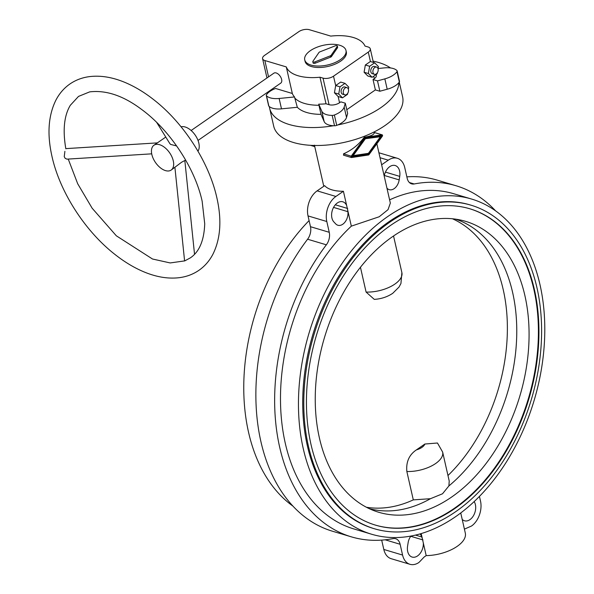 <?xml version="1.0" encoding="UTF-8"?>
<svg xmlns="http://www.w3.org/2000/svg" width="594" height="594" viewBox="0 0 594 594"><rect width="100%" height="100%" fill="white"/><g stroke="black" fill="none" stroke-linecap="round" stroke-linejoin="round"><path stroke-width="0.89" d="M421.183 533.568L426.188 555.605L424.153 557.009L419.639 561.768A7.551 5.071 -73.4 0 1 418.191 562.949A18.889 12.689 -73.4 0 1 409.964 564.3A18.889 12.689 -73.4 0 1 402.576 555.056L400.126 544.275A11.331 7.611 106.6 0 0 395.701 538.728A11.331 7.611 106.6 0 0 393.109 538.617A183.19 123.055 -73.4 0 1 351.299 536.835L332.529 531.236A183.19 123.055 -73.4 0 1 260.9 441.587A183.19 123.055 -73.4 0 1 307.588 239.219A11.331 7.611 106.6 0 0 310.476 226.7L308.026 215.912A18.889 12.689 -73.4 0 1 317.129 190.86L324.643 185.662A30.598 14.568 -12.8 0 0 331.994 189.865A30.598 14.568 -12.8 0 0 343.414 191.261L351.336 226.143A174.881 117.471 106.6 0 0 285.291 443.287A174.881 117.471 106.6 0 0 353.675 528.875L371.636 534.236A174.881 117.471 -73.4 0 1 303.259 448.648A174.881 117.471 -73.4 0 1 340.718 265.392A174.881 117.471 -73.4 0 1 471.606 199.057A174.881 117.471 -73.4 0 1 539.983 284.645A174.881 117.471 -73.4 0 1 502.524 467.901A174.881 117.471 -73.4 0 1 371.636 534.236M269.349 106.608A66.097 31.475 -12.8 0 0 269.617 108.19L273.693 126.136A66.097 31.475 -12.8 0 0 293.414 142.486A66.097 31.475 -12.8 0 0 366.847 135.284A66.097 31.475 -12.8 0 0 402.613 96.844L399.265 82.098M269.617 108.19A66.097 31.475 -12.8 0 0 289.337 124.54A66.097 31.475 -12.8 0 0 333.486 125.742M337.756 124.948A66.097 31.475 -12.8 0 0 398.908 82.581M390.503 67.946A66.097 31.475 -12.8 0 0 378.816 62.556A66.097 31.475 -12.8 0 0 373.077 61.145M469.602 208.709A165.058 110.878 -73.4 0 1 538.127 342.686A165.058 110.878 -73.4 0 1 454.313 508.345A165.058 110.878 -73.4 0 1 375.252 525.059M454.848 508.509A165.058 110.878 -73.4 0 1 375.519 525.141A165.058 110.878 -73.4 0 1 306.712 391.29A165.058 110.878 -73.4 0 1 390.533 225.43A165.058 110.878 -73.4 0 1 469.869 208.791A165.058 110.878 -73.4 0 1 538.669 342.641A165.058 110.878 -73.4 0 1 454.848 508.509M389.798 222.186A168.837 113.409 -73.4 0 1 470.945 205.168A168.837 113.409 -73.4 0 1 541.327 342.092A168.837 113.409 -73.4 0 1 455.583 511.746A168.837 113.409 -73.4 0 1 374.435 528.764A168.837 113.409 -73.4 0 1 304.061 391.847A168.837 113.409 -73.4 0 1 389.798 222.186M470.945 205.168L469.876 204.848A168.837 113.409 106.6 0 0 388.728 221.866A168.837 113.409 106.6 0 0 307.35 445.812A168.837 113.409 106.6 0 0 373.366 528.445L374.435 528.764M442.641 452.064L437.459 443.005L424.859 444.03L416.379 449.903C409.132 454.796 405.954 461.998 406.853 471.502A26.44 12.593 -12.8 0 0 435.632 463.52A26.44 12.593 -12.8 0 0 442.641 452.064L449.22 481.021L448.893 485.929L442.508 493.785L430.457 498.7A151.084 101.485 -73.4 0 1 369.245 508.65M451.73 496.978A151.812 101.975 -73.4 0 1 374.948 511.018A151.812 101.975 -73.4 0 1 315.659 386.278A151.812 101.975 -73.4 0 1 392.582 236.635A151.812 101.975 -73.4 0 1 461.657 220.292A151.812 101.975 -73.4 0 1 528.95 341.55A151.812 101.975 -73.4 0 1 451.73 496.978M366.082 292.07L374.294 299.376C381.125 298.96 387.281 296.941 392.745 293.31L399.057 287.013L400.943 283.487L401.878 272.631A26.44 12.593 -12.8 0 1 394.861 284.088A26.44 12.593 -12.8 0 1 366.082 292.07L360.447 267.27M292.887 506.066A174.881 117.471 -73.4 0 1 248.559 432.335A174.881 117.471 -73.4 0 1 309.095 220.589M406.853 176.864A183.19 123.055 -73.4 0 1 437.243 180.138L456.014 185.736A183.19 123.055 -73.4 0 1 495.648 210.915M381.638 164.776L388.268 160.18A18.889 12.689 -73.4 0 1 397.349 158.279A18.889 12.689 -73.4 0 1 404.729 167.515L407.18 178.304A11.331 7.611 106.6 0 0 411.612 183.85A11.331 7.611 106.6 0 0 414.196 183.962A183.19 123.055 -73.4 0 1 456.014 185.736M351.299 536.835A183.19 123.055 -73.4 0 1 279.67 447.185A183.19 123.055 -73.4 0 1 326.358 244.817A11.331 7.611 106.6 0 0 329.247 232.299L326.797 221.51A18.889 12.689 -73.4 0 1 335.9 196.458L343.414 191.261M346.644 205.479A11.331 7.611 106.6 0 0 345.248 203.326A11.331 7.611 106.6 0 0 342.82 201.797A11.331 7.611 106.6 0 0 333.011 208.509A11.331 7.611 106.6 0 0 333.917 221.985L335.699 223.879A10.202 6.853 106.6 0 0 337.889 225.26A10.202 6.853 106.6 0 0 345.218 221.814A10.202 6.853 106.6 0 0 347.876 211.679L347.631 209.838M410.951 536.04A10.202 6.853 106.6 0 0 408.13 542.671L407.573 546.198A11.331 7.611 106.6 0 0 407.974 552.531A11.331 7.611 106.6 0 0 412.125 557.061A11.331 7.611 106.6 0 0 423.322 542.975M462.199 519.394A11.331 7.611 106.6 0 0 464.493 520.782A11.331 7.611 106.6 0 0 473.945 514.812A11.331 7.611 106.6 0 0 474.161 501.581M386.946 188.15A10.202 6.853 106.6 0 0 389.256 189.672A10.202 6.853 106.6 0 0 399.183 179.9L399.732 176.381A11.331 7.611 106.6 0 0 399.331 170.04A11.331 7.611 106.6 0 0 395.188 165.518A11.331 7.611 106.6 0 0 384.207 176.099M376.863 143.763L390.34 203.096L388.038 209.645L379.195 216.765L351.336 226.143M343.815 155.227L343.503 153.853C351.722 150.23 358.576 144.788 364.055 137.526L364.501 137.214C371.042 136.152 374.309 134.586 374.294 132.521L382.016 134.831A0.869 0.587 -73.4 0 1 382.328 136.204L368.971 154.67A0.869 0.587 -73.4 0 1 368.525 154.982L351.544 157.529A0.869 0.587 -73.4 0 1 351.232 156.155L364.59 137.689A0.869 0.587 -73.4 0 1 365.043 137.377L382.016 134.831M426.188 555.605A30.598 14.568 -12.8 0 0 465.31 533.085L460.736 512.949M314.449 145.181L314.761 146.562M422.327 538.61L421.785 536.983A10.202 6.853 106.6 0 0 419.891 533.947M409.964 564.3L391.194 558.702A18.889 12.689 -73.4 0 1 383.813 549.457L381.682 540.109M471.606 199.057L453.638 193.703A174.881 117.471 106.6 0 0 389.605 199.844M479.447 496.391L480.509 501.069A18.889 12.689 -73.4 0 1 472.245 525.497A7.551 5.071 -73.4 0 1 470.73 526.373L464.411 529.12M364.746 138.536L379.18 136.368L380.412 136.731L364.53 138.833M365.162 139.026L353.155 155.621L368.406 153.334L380.412 136.731M353.155 155.621L352.524 155.435M368.592 154.136L351.618 156.69L364.976 138.216L381.949 135.67L368.592 154.136L367.359 153.772L367.582 153.452M379.811 136.553L380.271 135.922M352.064 156.066L367.359 153.772M406.853 471.502L413.298 499.881A151.084 101.485 -73.4 0 1 366.409 507.246M452.442 218.77A151.084 101.485 -73.4 0 1 507.35 331.667A151.084 101.485 -73.4 0 1 447.973 475.527M430.457 498.7L413.298 499.881M455.583 219.149A151.084 101.485 -73.4 0 1 516.706 335.996A151.084 101.485 -73.4 0 1 448.893 485.929M64.895 151.351L64.241 156.653L65.192 158.353L66.988 159.147L151.7 153.839M174.918 167.471L184.6 260.974L190.362 257.863C199.324 251.826 204.113 240.466 204.722 223.775L202.146 201.21C194.988 168.109 169.839 129.982 141.483 109.348C123.411 95.76 106.14 89.939 89.679 91.877L78.505 96.414L70.33 105.279C64.122 115.563 62.622 130.064 65.83 148.797M353.296 37.496A40.793 19.424 -12.8 0 0 330.769 36.1L309.318 29.7A7.551 3.594 -12.8 0 0 298.841 31.645L264.582 55.376A7.551 3.594 -12.8 0 0 262.585 58.65A7.551 3.594 -12.8 0 0 264.835 60.521L286.286 66.914A40.793 19.424 -12.8 0 0 298.077 75.75A40.793 19.424 -12.8 0 0 319.98 77.22L323.032 78.126A7.551 3.594 -12.8 0 0 333.509 76.188L368.28 52.101A7.551 3.594 -12.8 0 0 370.285 48.827A7.551 3.594 -12.8 0 0 368.028 46.956L364.976 46.05A40.793 19.424 -12.8 0 0 353.296 37.496M286.286 66.914L292.322 93.473A40.793 19.424 -12.8 0 0 294.542 96.956L294.795 98.047A40.793 19.424 -12.8 0 0 304.358 103.401A40.793 19.424 -12.8 0 0 318.971 105.264L318.726 104.173A40.793 19.424 -12.8 0 0 326.017 103.779L329.069 104.685A7.551 3.594 -12.8 0 0 339.545 102.747L340.822 101.856L345.292 103.193L344.171 107.054A16.691 7.952 167.2 0 1 334.37 114.998A3.022 1.44 167.2 0 1 332.187 115.407A16.691 7.952 167.2 0 1 321.8 111.204L318.726 104.173M294.795 98.047L297.327 107.284A40.414 19.246 -12.8 0 0 306.727 112.496A40.414 19.246 -12.8 0 0 320.998 114.345L324.153 121.57A16.691 7.952 -12.8 0 0 334.541 125.772A3.022 1.44 -12.8 0 0 336.724 125.364A16.691 7.952 -12.8 0 0 346.525 117.419L347.646 113.558L345.292 103.193M197.943 151.158A15.11 8.576 -124.7 0 0 196.8 137.749A15.11 8.576 -124.7 0 0 185.172 126.99A15.11 8.576 -124.7 0 0 181.073 126.812M159.608 144.706A15.11 8.576 -124.7 0 0 153.95 145.24A15.11 8.576 -124.7 0 0 153.23 158.539A15.11 8.576 -124.7 0 0 165.496 170.612A15.11 8.576 -124.7 0 0 171.154 170.077A15.11 8.576 -124.7 0 0 171.881 156.771A15.11 8.576 -124.7 0 0 159.608 144.706M191.134 130.502L273.893 73.166A6.044 3.43 55.3 0 1 276.158 72.951A6.044 3.43 55.3 0 1 281.066 77.784A6.044 3.43 55.3 0 1 280.776 83.101L198.017 140.436M176.633 145.946L170.597 144.416L169.721 143.406L156.675 122.401M376.618 67.07L374.472 66.431A3.779 2.539 106.6 0 0 372.661 66.81A3.779 2.539 106.6 0 0 370.745 70.604A3.779 2.539 106.6 0 0 372.319 73.671L374.465 74.309A3.779 2.539 106.6 0 0 376.277 73.931A3.779 2.539 106.6 0 0 378.192 70.129A3.779 2.539 106.6 0 0 376.618 67.07A3.779 2.539 106.6 0 0 374.807 67.449A3.779 2.539 106.6 0 0 372.891 71.243A3.779 2.539 106.6 0 0 374.465 74.309M346.963 87.615L344.824 86.976A3.779 2.539 106.6 0 0 343.005 87.355A3.779 2.539 106.6 0 0 341.09 91.149A3.779 2.539 106.6 0 0 342.664 94.216L344.81 94.854A3.779 2.539 106.6 0 0 346.621 94.476A3.779 2.539 106.6 0 0 348.537 90.674A3.779 2.539 106.6 0 0 346.963 87.615A3.779 2.539 106.6 0 0 345.151 87.994A3.779 2.539 106.6 0 0 343.235 91.788A3.779 2.539 106.6 0 0 344.81 94.854M345.983 50.483L346.317 51.938A21.154 10.076 167.2 0 1 334.868 64.241A21.154 10.076 167.2 0 1 311.375 66.543A21.154 10.076 167.2 0 1 305.064 61.308L304.729 59.853A21.154 10.076 167.2 0 1 316.171 47.557A21.154 10.076 167.2 0 1 339.671 45.248A21.154 10.076 167.2 0 1 345.983 50.483A21.154 10.076 167.2 0 1 334.541 62.778A21.154 10.076 167.2 0 1 311.041 65.088A21.154 10.076 167.2 0 1 304.729 59.853M312.889 61.323L318.985 52.45A1.507 0.72 167.2 0 1 319.772 51.908L335.254 45.835A1.507 0.72 167.2 0 1 337.325 46.065A1.507 0.72 167.2 0 1 337.236 46.421L331.14 55.294A1.507 0.72 167.2 0 1 330.353 55.836L314.872 61.91A1.507 0.72 167.2 0 1 312.8 61.679A1.507 0.72 167.2 0 1 312.889 61.323M337.325 46.065L337.622 47.357A1.507 0.72 167.2 0 1 337.526 47.72L331.43 56.593A1.507 0.72 167.2 0 1 330.65 57.135L315.169 63.209A1.507 0.72 167.2 0 1 313.097 62.979L312.8 61.679M345.003 83.346L339.983 86.828L335.692 85.543L340.711 82.069L345.003 83.346L348.76 87.118L348.388 89.249M339.983 86.828L338.721 94.067L334.429 92.79L338.12 96.488L339.545 102.747M333.509 76.188L335.692 85.543M335.669 85.685L334.429 92.79M338.721 94.067L342.486 97.839L338.12 96.488M342.486 97.839L347.505 94.364L347.676 93.355M373.745 76.18L374.309 78.66L373.032 79.544L375.386 89.909L346.777 109.727M369.639 66.283L368.377 73.522L372.141 77.294L367.849 76.01L364.085 72.245L365.347 64.998L370.366 61.524L374.651 62.801L369.639 66.283L365.347 64.998M378.044 68.704L378.415 66.573L374.651 62.801M368.377 73.522L364.085 72.245M372.141 77.294L377.153 73.819L377.331 72.81M171.154 170.077L181.69 162.177L184.831 160.514L194.535 254.284M373.032 79.544L377.502 80.881L379.863 91.238L375.386 89.909M379.863 91.238L387.199 89.234A16.691 7.952 -12.8 0 0 399.339 81.987A3.022 1.44 -12.8 0 0 399.502 81.289L397.148 70.924A3.022 1.44 167.2 0 1 396.985 71.622A16.691 7.952 167.2 0 1 384.845 78.868L377.502 80.881M294.542 96.956L279.135 98.478A16.691 7.952 167.2 0 1 266.513 95.82A3.022 1.44 167.2 0 1 266.298 95.441L268.651 105.806A3.022 1.44 -12.8 0 0 268.867 106.185A16.691 7.952 -12.8 0 0 281.489 108.843L297.327 107.284M266.298 95.441A3.022 1.44 167.2 0 1 266.461 94.743A16.691 7.952 167.2 0 1 275.571 88.476L292.322 93.473M320.998 114.345L318.971 105.264M378.081 68.503L384.311 67.894A16.691 7.952 167.2 0 1 396.933 70.552A3.022 1.44 167.2 0 1 397.148 70.924M374.309 78.66A7.551 3.594 -12.8 0 0 376.314 75.386L376.121 74.532M326.017 103.779L319.98 77.22M416.379 449.903A11.331 5.398 -12.8 0 0 421.963 447.364A11.331 5.398 -12.8 0 0 424.859 444.03M409.385 182.529L414.196 183.962M410.758 536.293L422.995 539.946M415.466 535.097L421.785 536.983M333.553 207.403L347.876 211.679M335.32 204.804L347.69 208.494M380.034 157.722L388.268 160.18M317.129 190.86L335.9 196.458M384.325 175.475L399.183 179.9M385.432 172.112L399.732 176.381M383.813 549.457L402.576 555.056M385.157 539.805L400.126 544.275M307.588 239.219L326.358 244.817M310.476 226.7L329.247 232.299M308.026 215.912L326.797 221.51M343.503 153.853L351.232 156.155M364.055 137.526L364.59 137.689M364.501 137.214L365.043 137.377M337.526 47.72L337.236 46.421M331.43 56.593L331.14 55.294M330.65 57.135L330.353 55.836M315.169 63.209L314.872 61.91M368.28 52.101L370.426 61.538M387.199 89.234L384.845 78.868M346.525 117.419L344.171 107.054M324.153 121.57L321.8 111.204M268.867 106.185L266.513 95.82M399.339 81.987L396.985 71.622M336.724 125.364L334.37 114.998M334.541 125.772L332.187 115.407M281.489 108.843L279.135 98.478M323.032 78.126L329.069 104.685M264.835 60.521L268.547 76.871M271.436 89.575L271.607 90.325M374.168 131.92L374.294 132.484L382.194 134.838M314.501 145.478L323.767 186.264M397.349 158.279L378.905 152.777M393.547 235.967L401.878 272.631M314.753 146.599L310.439 145.315M351.366 157.521L343.458 155.16M198.96 270.285C204.804 266.201 209.459 260.848 212.919 254.232C220.574 238.788 221.896 219.995 216.877 197.861C209.088 162.496 184.058 123.47 154.306 100.148C144.921 92.701 135.402 86.902 125.75 82.759C113.127 77.346 101.158 75.282 89.835 76.574C82.425 77.487 75.78 79.96 69.899 83.999C64.055 88.083 59.407 93.436 55.947 100.052C48.292 115.496 46.971 134.281 51.982 156.422C59.779 191.788 84.808 230.806 114.56 254.135C123.946 261.583 133.464 267.374 143.117 271.525C155.732 276.938 167.708 279.002 179.032 277.71C186.442 276.797 193.087 274.324 198.96 270.285M68.243 159.073L77.703 183.769L92.159 208.234L116.342 235.811L152.487 259.006L170.196 262.942L184.593 260.9M153.95 145.24L165.771 137.051M157.343 142.887L65.8 148.626M184.838 160.595L185.632 160.046M373.374 62.422L370.285 48.827M270.003 91.328L269.854 90.667M266.973 77.963L262.585 58.65"/></g></svg>
